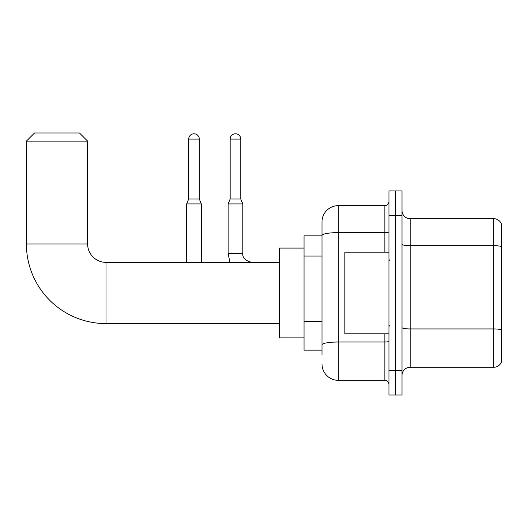 <?xml version="1.0" encoding="UTF-8"?>
<svg xmlns="http://www.w3.org/2000/svg" width="528" height="528" viewBox="0 0 528 528"><rect width="100%" height="100%" fill="white"/><g stroke="black" fill="none" stroke-linecap="round" stroke-linejoin="round"><path stroke-width="0.79" d="M322.001 355.021L322.001 235.448L322.001 235.838L304.042 235.838L304.042 350.123L322.001 350.123M388.945 370.537L388.945 395.023L395.472 395.023L395.472 370.537L395.472 395.023L402.006 395.023L402.006 370.537L395.472 370.537L395.472 215.424L395.472 370.537L388.945 370.537L388.945 215.424L395.472 215.424L395.472 190.938L395.472 215.424L402.006 215.424L402.006 370.537M402.006 215.424L402.006 190.938L388.945 190.938L388.945 215.424M384.859 252.16L384.859 232.617L338.329 232.617A16.328 2.838 180 0 0 322.001 235.448L322.001 221.958A16.328 16.328 0 0 1 338.329 205.63L338.329 380.332L384.859 380.332L384.859 333.802M338.329 205.63L384.859 205.63A4.079 4.079 0 0 0 388.945 201.551M322.001 347.675L322.001 344.843A16.328 2.838 180 0 1 338.329 342.005L384.859 342.005A4.079 0.706 0 0 0 388.945 341.299M322.001 221.958L322.001 230.941M388.945 384.41A4.079 4.079 0 0 0 384.859 380.332M338.329 380.332A16.328 16.328 0 0 1 322.001 364.003M402.006 375.434A8.164 8.164 0 0 1 410.17 367.27L493.766 367.27L493.766 218.691L410.17 218.691A8.164 8.164 0 0 1 402.006 210.527A8.164 8.164 0 0 0 410.17 218.691L410.17 367.27M501.6 224.572A8.164 8.164 0 0 0 493.766 218.691A8.164 8.164 0 0 1 501.6 224.572L501.6 361.39A8.164 8.164 0 0 1 493.766 367.27M501.6 246.807L501.6 329.967A8.164 1.419 180 0 0 493.766 328.944L410.17 328.944A8.164 1.419 -0 0 1 402.006 327.525M279.55 323.591L105.996 323.591A79.596 79.596 0 0 1 26.4 244.002L26.4 141.141L34.564 132.977L79.464 132.977L87.628 141.141L26.4 141.141M105.996 323.591L105.996 262.37A18.368 18.368 0 0 1 87.628 244.002L87.628 141.141M304.042 248.081L279.55 248.081L279.55 337.88L304.042 337.88M199.307 199.016L188.694 199.016L188.694 139.095A5.306 5.306 0 0 1 194 133.789A5.306 5.306 0 0 1 199.307 139.095L199.307 199.016L201.346 203.914L201.346 262.37M186.648 262.37L186.648 203.914L201.346 203.914M240.775 199.016L230.162 199.016L230.162 139.095A5.306 5.306 0 0 1 235.468 133.789A5.306 5.306 0 0 1 240.775 139.095L240.775 199.016L242.814 203.914L228.122 203.914L228.122 253.387L242.801 253.387C242.319 257.743 245.315 260.733 251.797 262.37C245.315 260.733 242.319 257.743 242.814 253.387C242.319 257.743 245.315 260.733 251.797 262.37C245.315 260.733 242.319 257.743 242.814 253.387C242.319 257.743 245.315 260.733 251.797 262.37C245.315 260.733 242.319 257.743 242.814 253.387L242.814 203.914M388.945 252.16L344.863 252.16L344.863 333.802L388.945 333.802M322.001 256.073L304.042 256.073M322.001 321.38L304.042 321.38M388.945 231.904A4.079 0.706 0 0 1 384.859 232.617L384.859 205.63M501.6 246.695A8.164 1.419 180 0 0 493.766 245.678L410.17 245.678A8.164 1.419 0 0 1 402.006 244.259M26.4 244.002L87.628 244.002M188.694 139.095L199.307 139.095M230.162 139.095L240.775 139.095M279.55 262.37L105.996 262.37M188.694 199.016L186.648 203.914M228.122 253.387L229.891 262.37L228.122 253.387M230.162 199.016L228.122 203.914M389.756 260.324L388.945 259.512M389.756 325.637L388.945 326.449"/></g></svg>
